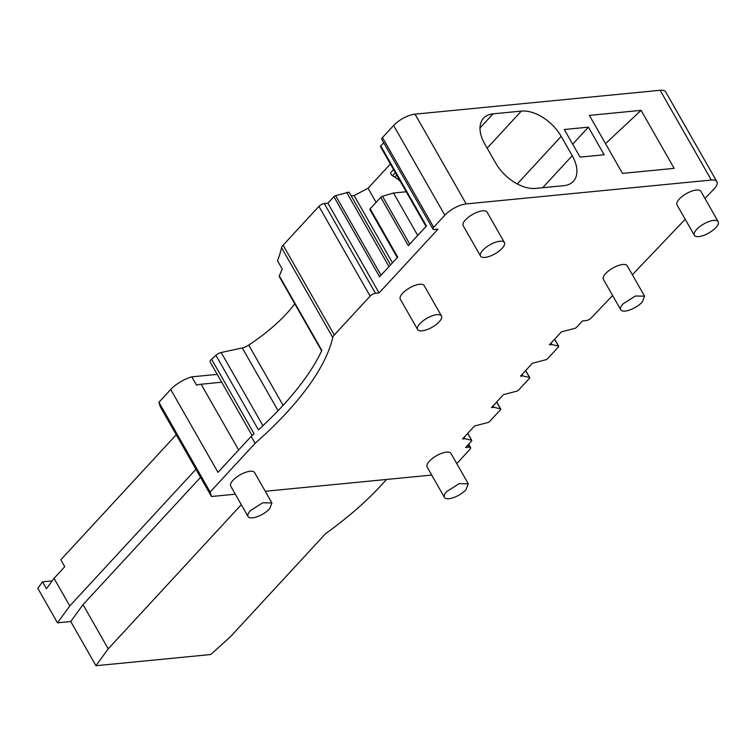 <?xml version="1.0" encoding="UTF-8"?>
<svg xmlns="http://www.w3.org/2000/svg" width="756" height="756" viewBox="0 0 756 756"><rect width="100%" height="100%" fill="white"/><g stroke="black" fill="none" stroke-linecap="round" stroke-linejoin="round"><path stroke-width="1.13" d="M176.252 434.747L60.82 559.79L64.761 566.698L54.026 578.331L46.428 588.754L42.497 581.846L37.8 588.3L57.494 622.821L69.779 605.943L156.983 511.481A8.59 3.232 -29.7 0 0 156.993 511.462L177.858 488.858A8.59 3.232 -29.7 0 0 177.877 488.839L195.936 469.268M54.026 578.331L69.779 605.943M238.641 449.971L201.134 384.228A20.601 7.768 150.3 0 0 196.541 385.135L191.807 376.847L217.218 374.371M201.134 384.228L221.697 382.224M332.744 337.469L281.553 247.713A8.581 3.232 -29.7 0 1 283.094 245.199L318.938 206.369A4.29 1.616 -29.7 0 1 324.286 203.544L327.906 203.194L379.096 292.95L375.486 293.3A4.29 1.616 -29.7 0 0 370.138 296.125L334.294 334.955A8.581 3.232 -29.7 0 0 332.744 337.469A257.437 97.033 -29.7 0 1 255.103 443.309L251.162 436.41A257.437 97.033 -29.7 0 0 254.11 433.793L211.576 359.232A5.15 1.937 150.3 0 0 210.149 361.982L252.126 435.56M211.576 359.232A257.437 97.033 150.3 0 0 215.904 355.311A5.15 1.937 150.3 0 1 221.177 352.504L242.298 347.94A8.685 3.279 150.3 0 0 248.715 345.095A102.551 38.65 150.3 0 0 294.755 303.761M279.408 276.006A11.482 4.328 150.3 0 0 279.616 277.225L321.621 350.86M215.904 355.311L258.439 429.871A257.437 97.033 -29.7 0 0 321.839 350.397L279.304 275.827A257.437 97.033 150.3 0 0 282.215 269.041L277.49 260.754A257.437 97.033 -29.7 0 0 281.553 247.713M52.145 580.91L42.497 581.846M386.59 479.455L380.079 486.505A189.387 71.376 -29.7 0 1 325.638 533.604L230.221 636.968L210.716 654.535L95.946 665.715L70.743 621.527L57.494 622.821M200.548 477.348L83.028 604.649L70.743 621.527M493.092 405.849L493.933 407.323L500.519 408.864A1.72 0.643 -29.7 0 1 500.746 409.015A1.72 0.643 -29.7 0 1 500.463 409.752L489.623 421.489A1.72 0.643 -29.7 0 1 487.894 422.538L474.466 426.034L462.549 438.943L464.959 438.707L471.546 440.257A1.72 0.643 -29.7 0 1 471.772 440.398A1.72 0.643 -29.7 0 1 471.489 441.135L465.601 447.514L469.211 447.165A4.29 1.616 -29.7 0 1 470.601 447.561A4.29 1.616 -29.7 0 1 469.892 449.395L456.785 463.598M612.596 295.511L591.324 317.851A4.29 1.616 -29.7 0 1 586.042 320.61L582.422 320.96L576.535 327.339A1.72 0.643 -29.7 0 1 574.815 328.378L561.377 331.875L549.461 344.783L551.871 344.547L558.457 346.097A1.72 0.643 -29.7 0 1 558.693 346.248A1.72 0.643 -29.7 0 1 558.4 346.976L547.561 358.722A1.72 0.643 -29.7 0 1 545.841 359.761L532.404 363.258L520.487 376.167L522.897 375.94L529.483 377.48A1.72 0.643 -29.7 0 1 529.72 377.631A1.72 0.643 -29.7 0 1 529.427 378.369L518.588 390.105A1.72 0.643 -29.7 0 1 516.868 391.154L503.43 394.651L491.523 407.56L493.933 407.323M551.039 343.082L551.871 344.547M522.065 374.466L522.897 375.94M464.118 437.242L464.959 438.707M191.807 376.847A20.601 7.768 -29.7 0 0 170.752 389.472L158.93 402.277L160.281 406.756L211.482 496.512L210.13 492.033L255.103 443.309M431.704 475.061L265.252 491.268M235.305 494.188L211.482 496.512M241.296 504.696L108.231 648.837L95.946 665.715M108.231 648.837L83.028 604.649M379.096 292.95L437.979 229.172L434.36 229.522A4.29 1.616 -29.7 0 1 432.971 229.115A4.29 1.616 -29.7 0 1 433.67 227.301L444.83 215.214A17.161 6.473 -29.7 0 1 466.225 203.912L711.32 180.041A17.161 6.473 -29.7 0 1 716.886 181.667A17.161 6.473 -29.7 0 1 713.768 189.265L704.979 198.497M685.201 219.259L632.366 274.749M248.062 516.546L230.731 486.165A13.731 5.179 -29.7 0 1 233.018 480.306A13.731 5.179 -29.7 0 1 245.369 472.415A13.731 5.179 -29.7 0 1 254.583 472.557L271.914 502.938L262.691 502.797L250.349 510.678A13.731 5.179 150.3 0 0 248.062 516.546A13.731 5.179 150.3 0 0 257.276 516.688A13.731 5.179 150.3 0 0 269.627 508.807L271.905 502.938M444.452 497.42L427.131 467.038A13.731 5.179 -29.7 0 1 429.417 461.169A13.731 5.179 -29.7 0 1 441.759 453.288A13.731 5.179 -29.7 0 1 450.982 453.43L468.304 483.812L459.09 483.67L446.739 491.551A13.731 5.179 150.3 0 0 444.452 497.42A13.731 5.179 150.3 0 0 453.676 497.561A13.731 5.179 150.3 0 0 466.017 489.671L468.304 483.812M620.733 309.762L603.401 279.389A13.731 5.179 -29.7 0 1 605.688 273.521A13.731 5.179 -29.7 0 1 618.039 265.639A13.731 5.179 -29.7 0 1 627.253 265.781L644.584 296.163L635.361 296.021L623.02 303.903A13.731 5.179 150.3 0 0 620.733 309.762A13.731 5.179 150.3 0 0 629.946 309.913A13.731 5.179 150.3 0 0 642.298 302.022L644.575 296.163M694.348 235.286L677.017 204.914A13.731 5.179 -29.7 0 1 679.304 199.045A13.731 5.179 -29.7 0 1 691.655 191.164A13.731 5.179 -29.7 0 1 700.869 191.306L718.2 221.688A13.731 5.179 150.3 0 0 708.986 221.536A13.731 5.179 150.3 0 0 696.635 229.427A13.731 5.179 150.3 0 0 694.348 235.286A13.731 5.179 150.3 0 0 703.562 235.437A13.731 5.179 150.3 0 0 715.913 227.547A13.731 5.179 150.3 0 0 718.2 221.688M417.624 329.55L400.293 299.168A13.731 5.179 -29.7 0 1 402.579 293.309A13.731 5.179 -29.7 0 1 414.931 285.418A13.731 5.179 -29.7 0 1 424.144 285.56L441.476 315.942A13.731 5.179 150.3 0 0 432.262 315.8A13.731 5.179 150.3 0 0 419.911 323.681A13.731 5.179 150.3 0 0 417.624 329.55A13.731 5.179 150.3 0 0 426.838 329.692A13.731 5.179 150.3 0 0 439.189 321.81A13.731 5.179 150.3 0 0 441.476 315.942M480.542 256.114L463.211 225.732A13.731 5.179 -29.7 0 1 465.498 219.873A13.731 5.179 -29.7 0 1 477.849 211.982A13.731 5.179 -29.7 0 1 487.072 212.134L504.394 242.506A13.731 5.179 150.3 0 0 495.18 242.364A13.731 5.179 150.3 0 0 482.829 250.255A13.731 5.179 150.3 0 0 480.542 256.114A13.731 5.179 150.3 0 0 489.756 256.256A13.731 5.179 150.3 0 0 502.107 248.374A13.731 5.179 150.3 0 0 504.394 242.506M170.733 389.501L217.983 472.349L251.162 436.41M158.93 402.277L210.13 492.033M327.906 203.194L333.906 196.692A1.72 0.643 -29.7 0 1 335.626 195.653L349.064 192.147L390.559 264.902M351.181 195.861L354.129 195.577L368.03 188.235L390.389 164.014M380.722 146.796A1.72 0.643 -29.7 0 1 380.495 146.655A1.72 0.643 -29.7 0 1 380.778 145.917L383.708 142.742M432.971 229.115L381.771 139.359A4.29 1.616 -29.7 0 1 382.479 137.545L393.63 125.458A17.161 6.473 -29.7 0 1 415.025 114.156L660.13 90.285A17.161 6.473 -29.7 0 1 665.686 91.911L716.886 181.667M641.088 110.357L589.387 115.394L622.462 173.389L674.163 168.361L641.088 110.357L605.499 143.649M535.569 188.414L563.881 185.655A34.322 20.469 -137.3 0 0 573.35 181.327A34.322 20.469 -137.3 0 0 572.226 155.689L561.198 136.364A34.322 20.469 -137.3 0 0 521.347 111.094L493.035 113.854A34.322 20.469 -137.3 0 0 483.566 118.182A34.322 20.469 -137.3 0 0 484.69 143.81L495.719 163.145A34.322 20.469 -137.3 0 0 535.569 188.414M564.307 129.503L580.06 157.116L604.157 154.772L588.404 127.15L564.307 129.503M370.1 209.686A1.758 0.661 -29.7 0 1 369.873 209.544A1.758 0.661 -29.7 0 1 370.156 208.807L380.759 197.316L408.325 245.653L426.46 226.006L380.778 145.917M333.906 196.692L379.588 276.781L397.722 257.135L370.156 208.807M346.654 192.383L388.981 266.603M354.129 195.577L392.477 262.814M368.03 188.235L376.101 202.372M588.404 127.15L572.689 144.188M380.759 197.316A1.758 0.661 -29.7 0 1 382.479 196.276L393.507 193.016L406.227 191.778M409.761 244.103L382.479 196.276M393.507 193.016L417.728 235.466M400.207 181.213A25.742 15.347 42.7 0 0 394.774 177.169L392.468 175.723L395.312 172.642M393.574 169.58L390.994 172.377A2.57 1.531 42.7 0 0 392.468 175.723M467.955 444.953L469.211 447.165M262.927 425.704L221.177 352.504M278.085 410.678L242.298 347.94M283.084 405.348L248.715 345.095M558.457 346.097L554.564 339.264M529.483 377.48L525.59 370.648M500.519 408.864L496.616 402.031M471.546 440.257L467.643 433.415M334.294 334.955L283.094 245.199M711.32 180.041L660.13 90.285M466.225 203.912L415.025 114.156M444.83 215.214L393.63 125.458M433.67 227.301L382.479 137.545M375.486 293.3L324.286 203.544M370.138 296.125L318.938 206.369M381.024 275.231L335.626 195.653M480.003 127.972L493.035 113.854M487.157 148.138L521.347 111.094M517.274 183.944L561.198 136.364M542.657 187.724L572.226 155.689M396.702 175.08L394.774 177.169M558.693 346.248L554.649 339.17M529.72 377.631L525.675 370.553M500.746 409.015L496.701 401.937M471.772 440.398L467.737 433.32M470.601 447.561L468.673 444.178M426.025 226.479L380.495 146.655M397.287 257.607L369.873 209.544"/></g></svg>

